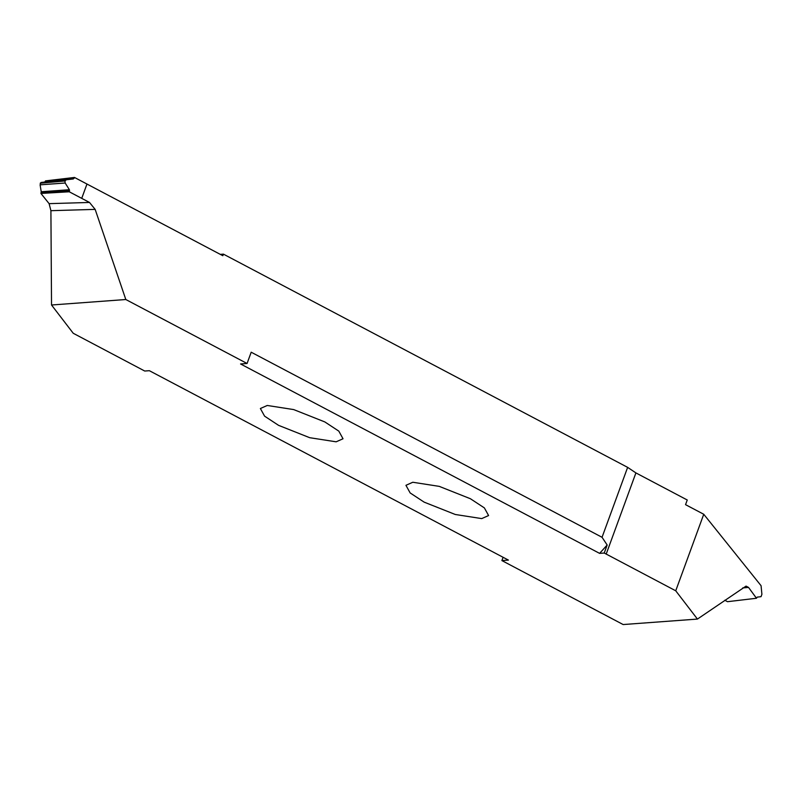 <?xml version="1.0" encoding="UTF-8"?>
<svg xmlns="http://www.w3.org/2000/svg" width="802" height="802" viewBox="0 0 802 802"><rect width="100%" height="100%" fill="white"/><g stroke="black" fill="none" stroke-linecap="round" stroke-linejoin="round"><path stroke-width="1.2" d="M336.148 441.812L309.712 437.702L278.575 425.351L264.59 416.158L260.379 408.519L267.256 405.471L293.692 409.581L324.83 421.932L338.815 431.125L343.025 438.764L336.148 441.812M607.164 545.019L599.605 553.38L240.56 363.968L247.066 363.486L125.814 299.517L51.528 305.001L73.233 333.271L144.731 371.035L149.362 370.694L508.408 560.097L501.892 560.578L623.154 624.547L697.439 619.074L675.735 590.793L604.237 553.029L607.164 545.019L602.051 537.29L627.635 467.365L223.417 254.134L222.836 255.708L74.486 177.453L45.524 180.891L44.782 182.014L73.323 178.956L74.486 177.453M599.605 553.38L604.237 553.029M412.809 482.253L439.255 486.373L470.383 498.724L484.378 507.907L488.588 515.546L481.711 518.603L455.275 514.483L424.138 502.132L410.153 492.939L405.942 485.31L412.809 482.253M40.932 193.442L69.243 191.778L69.533 190.916L69.383 189.723L41.223 191.748L40.932 193.442L49.112 203.648L50.907 210.685L51.528 305.001M41.223 191.748L40.1 184.831L65.162 183.016L64.952 180.961L66.355 179.758L73.323 178.956M66.355 179.758L40.962 182.485L40.1 184.831M40.962 182.485L44.782 182.014M125.814 299.517L95.157 209.382L89.503 202.455L69.243 191.778M69.383 189.723L65.162 183.016M81.724 198.355L86.967 184.039L81.734 198.365M64.942 180.961L40.19 183.217M220.279 254.364L223.417 254.134M503.095 557.3L501.892 560.578M627.635 467.365L635.906 472.909L687.254 499.997L685.54 504.658L703.745 514.262L761.068 585.701L761.9 594.312L761.038 596.668L757.218 597.129L756.476 598.252L727.514 601.69L724.787 600.257M756.476 598.252L748.527 587.415L746.04 586.112L697.439 619.074M703.745 514.262L675.735 590.793M247.066 363.486L251.196 352.208L602.051 537.29M50.907 210.685L95.157 209.382M89.503 202.455L49.112 203.648M41.102 192.961L69.533 190.916M74.155 178.275L45.343 181.362M742.702 587.926L748.527 587.415M635.906 472.909L606.192 554.112"/></g></svg>

